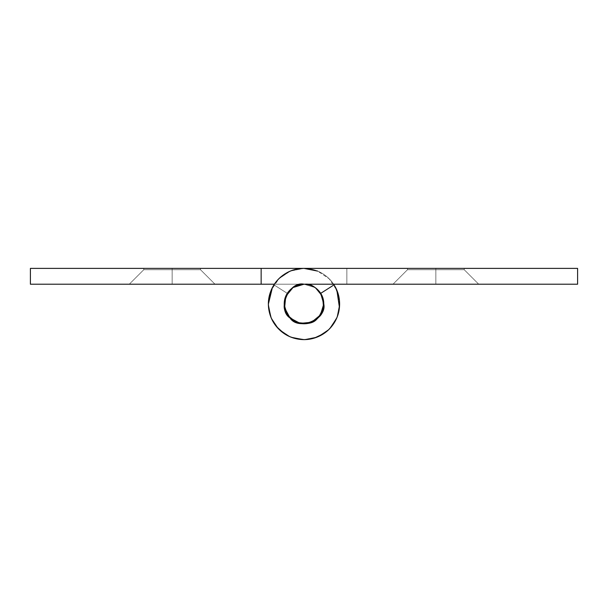 <?xml version="1.0" encoding="UTF-8"?>
<svg xmlns="http://www.w3.org/2000/svg" width="608" height="608" viewBox="0 0 608 608"><rect width="100%" height="100%" fill="white"/><g stroke="black" fill="none" stroke-linecap="round" stroke-linejoin="round"><path stroke-width="0.46" stroke-dasharray="3.04 2.28" d="M435.852 269.701L435.852 268.386L407.504 268.386L435.852 268.386L407.504 268.386L435.852 268.386L435.852 269.701L407.504 269.701L435.852 269.701L407.504 269.701L435.852 269.701L435.852 284.21L393.004 284.21L435.852 284.21L393.004 284.21L435.852 284.21L435.852 269.701L407.504 269.701L435.852 269.701L407.504 269.701L435.852 269.701L435.852 268.386L407.504 268.386L435.852 268.386L407.504 268.386L435.852 268.386L435.852 269.701L407.504 269.701L435.852 269.701L407.504 269.701L435.852 269.701L435.852 284.21L393.004 284.21L435.852 284.21L393.004 284.21L435.852 284.21L435.852 269.701L407.504 269.701L435.852 269.701L407.504 269.701L435.852 269.701L435.852 268.386L407.504 268.386L435.852 268.386L407.504 268.386L435.852 268.386L435.852 269.701L407.504 269.701L435.852 269.701L407.504 269.701L435.852 269.701L435.852 284.21L393.004 284.21L435.852 284.21L393.004 284.21L435.852 284.21L435.852 269.701L464.208 269.701L435.852 269.701L464.208 269.701L435.852 269.701L435.852 284.21L393.004 284.21L478.709 284.21L393.004 284.21L478.709 284.21L393.004 284.21L478.709 284.21L435.852 284.21L478.709 284.21L435.852 284.21L478.709 284.21L435.852 284.21L435.852 269.701L464.208 269.701L435.852 269.701L464.208 269.701L435.852 269.701L435.852 268.386L464.208 268.386L407.504 268.386L464.208 268.386L407.504 268.386L464.208 268.386L407.504 268.386L464.208 268.386L435.852 268.386L464.208 268.386L435.852 268.386L435.852 269.701L464.208 269.701L435.852 269.701L464.208 269.701L435.852 269.701L435.852 284.21L478.709 284.21L435.852 284.21L478.709 284.21L435.852 284.21L435.852 269.701L464.208 269.701L435.852 269.701L464.208 269.701L435.852 269.701L435.852 268.386L464.208 268.386L435.852 268.386L464.208 268.386L435.852 268.386L435.852 269.701L464.208 269.701L435.852 269.701L464.208 269.701L435.852 269.701L435.852 284.21L478.709 284.21L435.852 284.21L478.709 284.21L435.852 284.21L435.852 269.701L464.208 269.701L435.852 269.701L464.208 269.701L435.852 269.701L435.852 268.386L464.208 268.386L435.852 268.386L464.208 268.386L435.852 268.386L435.852 269.701M334.035 284.871L320.682 293.368L323.775 303.985L320.682 293.368L323.775 303.985L320.682 293.368L334.035 284.871A35.598 35.598 0 0 1 304 339.591A35.598 35.598 0 0 1 268.402 303.985A35.598 35.598 0 0 1 304 268.386A35.598 35.598 0 0 0 268.402 303.985A35.598 35.598 0 0 0 304 339.591A35.598 35.598 0 0 0 339.598 303.985A35.598 35.598 0 0 1 304 339.591A35.598 35.598 0 0 1 268.402 303.985A35.598 35.598 0 0 0 304 339.591A35.598 35.598 0 0 0 334.035 284.871A35.598 35.598 0 0 1 339.598 303.985A35.598 35.598 0 0 0 334.035 284.871L320.682 293.368L323.775 303.985L320.682 293.368L334.035 284.871L320.682 293.368A19.775 19.775 0 0 1 323.775 303.985C327.203 319.2 298.353 331.155 290.016 317.969C286.573 314.86 284.643 310.194 284.225 303.985C286.687 290.89 293.284 284.301 304 284.21L577.6 284.21L577.6 268.386L304 268.386A35.598 35.598 0 0 0 268.402 303.985A35.598 35.598 0 0 1 304 268.386A35.598 35.598 0 0 0 268.402 303.985A35.598 35.598 0 0 0 304 339.591A35.598 35.598 0 0 0 334.035 284.871L320.682 293.368L334.035 284.871A35.598 35.598 0 0 1 339.598 303.985C339.598 297.076 337.744 290.7 334.035 284.871L320.682 293.368L323.775 303.985C327.203 319.2 298.353 331.155 290.016 317.969C276.83 309.632 288.785 280.782 304 284.21L346.856 284.21L304 284.21C293.284 284.301 286.687 290.89 284.225 303.985C284.643 310.194 286.573 314.86 290.016 317.969C298.353 331.155 327.203 319.2 323.775 303.985L320.446 314.974L311.57 322.263L300.139 323.388L290.016 317.969L284.605 307.846L285.73 296.415L293.01 287.538L304 284.21C288.785 280.782 276.83 309.632 290.016 317.969C298.353 331.155 327.203 319.2 323.775 303.985A19.775 19.775 0 0 0 320.682 293.368L323.775 303.985L320.446 314.974L311.57 322.263L300.139 323.388L290.016 317.969C293.877 321.837 298.536 323.768 304 323.768C309.464 323.768 314.123 321.837 317.984 317.969C321.845 314.108 323.775 309.449 323.775 303.985L320.446 314.974L311.57 322.263L300.139 323.388L290.016 317.969L284.605 307.846L285.73 296.415L293.01 287.538L304 284.21C288.785 280.782 276.83 309.632 290.016 317.969C298.353 331.155 327.203 319.2 323.775 303.985C321.313 290.89 314.716 284.301 304 284.21L577.6 284.21L577.6 268.386L304 268.386C296.803 268.386 290.206 270.385 284.225 274.383C278.236 278.388 273.866 283.708 271.107 290.366C268.356 297.016 267.68 303.871 269.086 310.931C270.484 317.992 273.737 324.072 278.829 329.164C283.921 334.248 289.993 337.501 297.054 338.907C304.114 340.305 310.969 339.636 317.627 336.878C324.277 334.119 329.604 329.749 333.602 323.768C337.6 317.779 339.598 311.19 339.598 303.985L336.893 317.612L329.171 329.164L317.627 336.878L304 339.591L290.373 336.878L278.829 329.164L271.107 317.612L268.402 303.985L271.107 290.366L278.829 278.814L290.373 271.092L304 268.386L346.856 268.386L346.856 284.21L304 284.21C298.536 284.21 293.877 286.14 290.016 290.001C286.155 293.862 284.225 298.528 284.225 303.985C284.225 309.449 286.155 314.108 290.016 317.969C293.877 321.837 298.536 323.768 304 323.768C309.464 323.768 314.123 321.837 317.984 317.969C321.845 314.108 323.775 309.449 323.775 303.985C323.775 309.449 321.845 314.108 317.984 317.969L323.395 307.846L322.27 296.415L314.99 287.538L304 284.21L346.856 284.21L346.856 268.386L304 268.386C296.803 268.386 290.206 270.385 284.225 274.383C278.236 278.388 273.866 283.708 271.107 290.366C268.356 297.016 267.68 303.871 269.086 310.931C270.484 317.992 273.737 324.072 278.829 329.164C283.921 334.248 289.993 337.501 297.054 338.907C304.114 340.305 310.969 339.636 317.627 336.878C324.277 334.119 329.604 329.749 333.602 323.768C337.6 317.779 339.598 311.19 339.598 303.985A35.598 35.598 0 0 0 334.035 284.871L335.624 287.622M274.39 284.21L278.829 278.814L290.373 271.092L304 268.386L346.856 268.386L346.856 284.21L346.856 268.386L346.856 284.21L304 284.21C298.536 284.21 293.877 286.14 290.016 290.001C286.155 293.862 284.225 298.528 284.225 303.985C284.225 309.449 286.155 314.108 290.016 317.969L284.605 307.846L285.73 296.415L288.276 291.962M338.861 296.636L339.598 303.985L336.893 317.612L329.171 329.164L317.627 336.878L304 339.591L290.373 336.878L278.829 329.164L271.107 317.612L268.402 303.985L271.107 290.366L272.825 286.786M291.164 288.929L293.01 287.538L304 284.21L261.144 284.21L261.144 268.386L30.4 268.386L304 268.386C296.803 268.386 290.206 270.385 284.225 274.383C278.236 278.388 273.866 283.708 271.107 290.366C268.356 297.016 267.68 303.871 269.086 310.931C270.484 317.992 273.737 324.072 278.829 329.164C283.921 334.248 289.993 337.501 297.054 338.907C304.114 340.305 310.969 339.636 317.627 336.878C324.277 334.119 329.604 329.749 333.602 323.768C337.6 317.779 339.598 311.19 339.598 303.985A35.598 35.598 0 0 0 304 268.386A35.598 35.598 0 0 1 339.598 303.985A35.598 35.598 0 0 1 304 339.591A35.598 35.598 0 0 1 268.402 303.985A35.598 35.598 0 0 0 304 339.591A35.598 35.598 0 0 0 339.598 303.985A35.598 35.598 0 0 0 304 268.386A35.598 35.598 0 0 1 339.598 303.985A35.598 35.598 0 0 1 304 339.591A35.598 35.598 0 0 1 268.402 303.985A35.598 35.598 0 0 0 304 339.591A35.598 35.598 0 0 0 339.598 303.985L336.893 290.366C339.644 297.016 340.32 303.871 338.914 310.931C337.516 317.992 334.263 324.072 329.171 329.164C324.079 334.248 318.007 337.501 310.946 338.907C303.886 340.305 297.031 339.636 290.373 336.878C283.723 334.119 278.396 329.749 274.398 323.768C270.4 317.779 268.402 311.19 268.402 303.985A35.598 35.598 0 0 1 273.965 284.871L287.318 293.368L284.225 303.985L287.318 293.368L284.225 303.985L287.318 293.368L273.965 284.871A35.598 35.598 0 0 0 268.402 303.985A35.598 35.598 0 0 1 273.965 284.871L287.318 293.368L273.965 284.871A35.598 35.598 0 0 0 268.402 303.985A35.598 35.598 0 0 1 273.965 284.871L287.318 293.368A19.775 19.775 0 0 0 284.225 303.985C280.797 319.2 309.647 331.155 317.984 317.969C321.427 314.86 323.357 310.194 323.775 303.985A19.775 19.775 0 0 0 304 284.21A19.775 19.775 0 0 0 284.225 303.985C280.797 319.2 309.647 331.155 317.984 317.969C331.17 309.632 319.215 280.782 304 284.21L346.856 284.21L346.856 268.386L304 268.386C311.197 268.386 317.794 270.385 323.775 274.383C329.764 278.388 334.134 283.708 336.893 290.366L329.171 278.814L317.627 271.092M346.856 284.21L346.856 268.386L346.856 284.21M172.148 269.701L172.148 268.386L143.792 268.386L172.148 268.386L143.792 268.386L172.148 268.386L172.148 269.701L143.792 269.701L172.148 269.701L143.792 269.701L172.148 269.701L172.148 284.21L129.291 284.21L172.148 284.21L129.291 284.21L172.148 284.21L172.148 269.701L143.792 269.701L172.148 269.701L143.792 269.701L172.148 269.701L172.148 268.386L143.792 268.386L172.148 268.386L143.792 268.386L172.148 268.386L172.148 269.701L143.792 269.701L172.148 269.701L143.792 269.701L172.148 269.701L172.148 284.21L129.291 284.21L172.148 284.21L129.291 284.21L172.148 284.21L172.148 269.701L143.792 269.701L172.148 269.701L143.792 269.701L172.148 269.701L172.148 268.386L143.792 268.386L172.148 268.386L143.792 268.386L172.148 268.386L172.148 269.701L143.792 269.701L172.148 269.701L143.792 269.701L172.148 269.701L172.148 284.21L129.291 284.21L172.148 284.21L129.291 284.21L172.148 284.21L172.148 269.701L143.792 269.701L200.496 269.701L172.148 269.701L200.496 269.701L172.148 269.701L172.148 284.21L214.996 284.21L129.291 284.21L214.996 284.21L129.291 284.21L214.996 284.21L129.291 284.21L214.996 284.21L172.148 284.21L214.996 284.21L172.148 284.21L172.148 269.701L200.496 269.701L172.148 269.701L200.496 269.701L172.148 269.701L172.148 268.386L143.792 268.386L200.496 268.386L143.792 268.386L200.496 268.386L143.792 268.386L200.496 268.386L172.148 268.386L200.496 268.386L172.148 268.386L200.496 268.386L172.148 268.386L172.148 269.701L200.496 269.701L172.148 269.701L200.496 269.701L172.148 269.701L172.148 284.21L214.996 284.21L172.148 284.21L214.996 284.21L172.148 284.21L172.148 269.701L200.496 269.701L172.148 269.701L200.496 269.701L172.148 269.701L172.148 268.386L200.496 268.386L172.148 268.386L200.496 268.386L172.148 268.386L172.148 269.701L200.496 269.701L172.148 269.701L200.496 269.701L172.148 269.701L172.148 284.21L214.996 284.21L172.148 284.21L214.996 284.21L172.148 284.21L172.148 269.701L200.496 269.701L172.148 269.701L200.496 269.701L172.148 269.701L172.148 268.386L200.496 268.386L172.148 268.386L200.496 268.386L172.148 268.386L172.148 269.701M316.836 288.929L314.99 287.538L304 284.21L30.4 284.21L261.144 284.21L261.144 268.386L304 268.386L261.144 268.386L261.144 284.21L261.144 268.386L261.144 284.21L304 284.21C319.215 280.782 331.17 309.632 317.984 317.969C309.647 331.155 280.797 319.2 284.225 303.985L287.554 314.974L296.43 322.263L307.861 323.388L317.984 317.969C314.123 321.837 309.464 323.768 304 323.768C298.536 323.768 293.877 321.837 290.016 317.969C286.155 314.108 284.225 309.449 284.225 303.985L287.318 293.368L273.965 284.871L272.376 287.622L273.965 284.871L287.318 293.368L284.225 303.985L287.554 314.974L296.43 322.263L307.861 323.388L317.984 317.969L323.395 307.846L322.27 296.415L314.99 287.538L304 284.21C319.215 280.782 331.17 309.632 317.984 317.969C309.647 331.155 280.797 319.2 284.225 303.985L287.554 314.974L296.43 322.263M30.4 268.386L30.4 284.21L30.4 268.386M305.566 323.707L307.861 323.388L317.984 317.969C314.123 321.837 309.464 323.768 304 323.768C298.536 323.768 293.877 321.837 290.016 317.969C286.155 314.108 284.225 309.449 284.225 303.985C284.225 298.528 286.155 293.862 290.016 290.001C293.877 286.14 298.536 284.21 304 284.21C309.464 284.21 314.123 286.14 317.984 290.001C321.845 293.862 323.775 298.528 323.775 303.985C323.775 309.449 321.845 314.108 317.984 317.969L323.395 307.846L323.722 305.55M269.139 296.636L268.402 303.985L271.107 317.612L278.829 329.164L290.373 336.878L304 339.591L317.627 336.878L329.171 329.164L336.893 317.612L339.598 303.985M284.225 303.985A19.775 19.775 0 0 0 304 323.768A19.775 19.775 0 0 0 323.775 303.985C323.775 298.528 321.845 293.862 317.984 290.001C314.123 286.14 309.464 284.21 304 284.21L261.144 284.21L261.144 268.386L261.144 284.21L261.144 268.386L304 268.386C311.197 268.386 317.794 270.385 323.775 274.383C329.764 278.388 334.134 283.708 336.893 290.366C339.644 297.016 340.32 303.871 338.914 310.931C337.516 317.992 334.263 324.072 329.171 329.164C324.079 334.248 318.007 337.501 310.946 338.907C303.886 340.305 297.031 339.636 290.373 336.878C283.723 334.119 278.396 329.749 274.398 323.768C270.4 317.779 268.402 311.19 268.402 303.985C268.402 297.076 270.256 290.7 273.965 284.871L287.318 293.368L284.225 303.977M261.144 268.386L261.144 284.21L261.144 268.386M304 268.386C311.197 268.386 317.794 270.385 323.775 274.383C329.764 278.388 334.134 283.708 336.893 290.366M339.439 307.473L336.916 317.619M331.527 326.58L323.79 333.61M314.336 338.063L304 339.614M293.664 338.063L284.21 333.61M276.473 326.58L271.084 317.619M268.561 307.473L268.402 303.985M298.254 322.916L304 323.783M323.623 301.37L322.27 296.415L319.724 291.962M407.504 268.386L407.504 269.701L393.004 284.21L407.504 269.701L407.504 268.386L407.504 269.701L393.004 284.21M478.709 284.21L464.208 269.701L464.208 268.386L464.208 269.701L478.709 284.21L464.208 269.701L464.208 268.386M143.792 268.386L143.792 269.701L129.291 284.21L143.792 269.701L143.792 268.386L143.792 269.701L129.291 284.21M214.996 284.21L200.496 269.701L200.496 268.386L200.496 269.701L214.996 284.21L200.496 269.701L200.496 268.386"/><path stroke-width="0.91" d="M320.682 293.368L323.775 303.985C327.203 319.2 298.353 331.155 290.016 317.969C276.83 309.632 288.785 280.782 304 284.21L577.6 284.21L304 284.21C298.536 284.21 293.877 286.14 290.016 290.001C286.155 293.862 284.225 298.528 284.225 303.985L284.225 303.992A19.775 19.775 0 0 1 304 284.21A19.775 19.775 0 0 1 323.775 303.985L320.446 314.974L311.57 322.263L300.139 323.388L290.016 317.969L284.605 307.846L285.73 296.415L293.01 287.538L304 284.21C309.464 284.21 314.123 286.14 317.984 290.001C321.845 293.862 323.775 298.528 323.775 303.985L323.775 303.992A19.775 19.775 0 0 1 304 323.768A19.775 19.775 0 0 1 284.225 303.985C284.225 309.449 286.155 314.108 290.016 317.969C293.877 321.837 298.536 323.768 304 323.768C309.464 323.768 314.123 321.837 317.984 317.969L317.992 317.969C321.845 314.108 323.775 309.449 323.775 303.985A19.775 19.775 0 0 0 320.682 293.368L334.035 284.871A35.598 35.598 0 0 1 304 339.591A35.598 35.598 0 0 1 268.402 303.985A35.598 35.598 0 0 1 304 268.386L577.6 268.386L577.6 284.21L577.6 268.386L304 268.386C296.803 268.386 290.206 270.385 284.225 274.383C278.236 278.388 273.866 283.708 271.107 290.366C268.356 297.016 267.68 303.871 269.086 310.931C270.484 317.992 273.737 324.072 278.829 329.164C283.921 334.248 289.993 337.501 297.054 338.907C304.114 340.305 310.969 339.636 317.627 336.878C324.277 334.119 329.604 329.749 333.602 323.768C337.6 317.779 339.598 311.19 339.598 303.985A35.598 35.598 0 0 0 334.035 284.871L320.682 293.368M335.624 287.622L338.861 296.636M272.825 286.786L274.39 284.21M339.598 303.985C339.598 297.076 337.744 290.7 334.035 284.871M288.276 291.962L291.164 288.929M30.4 284.21L274.368 284.21L261.144 284.21L261.144 268.386L30.4 268.386L30.4 284.21L261.144 284.21L261.144 268.386L30.4 268.386L30.4 284.21M304 268.386L261.144 268.386L304 268.386L317.627 271.092M268.402 303.985L272.376 287.622L269.139 296.636M336.893 290.366L339.439 307.473M336.916 317.619L331.527 326.58M323.79 333.61L314.336 338.063M304 339.614L293.664 338.063M284.21 333.61L276.473 326.58M271.084 317.619L268.561 307.473M296.43 322.263L298.254 322.916M304 323.783L305.566 323.707M323.722 305.55L323.623 301.37M319.724 291.962L316.836 288.929"/></g></svg>
